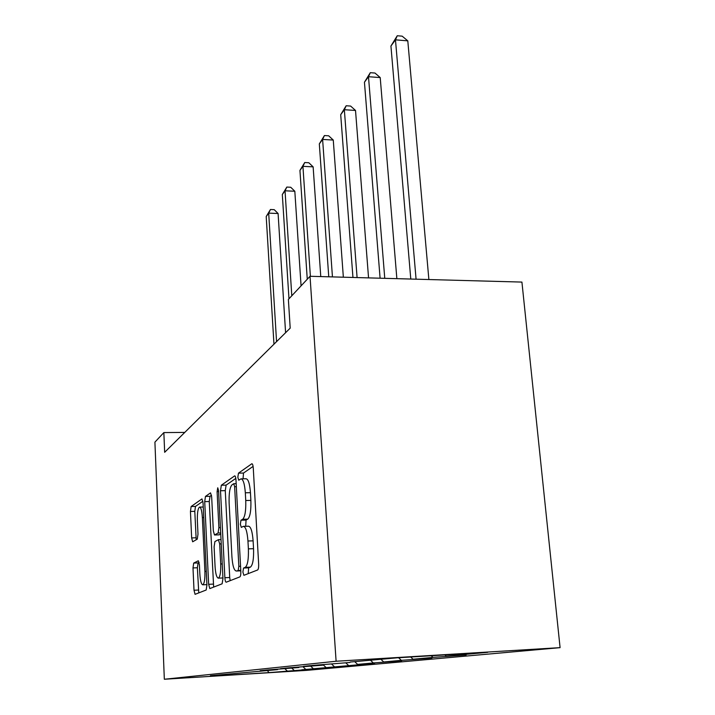 <?xml version="1.0" encoding="UTF-8"?>
<svg xmlns="http://www.w3.org/2000/svg" width="715" height="715" viewBox="0 0 715 715"><rect width="100%" height="100%" fill="white"/><g stroke="black" fill="none" stroke-linecap="round" stroke-linejoin="round"><path stroke-width="1.07" d="M242.886 572.009L243.895 575.316L257.615 569.98C258.41 569.337 258.758 567.352 258.651 564.037L253.28 468.155C253.056 465.286 252.574 463.821 251.832 463.758L238.479 473.142L237.827 477.245L238.765 480.221L240.928 478.862C243.163 479.095 244.628 483.742 245.325 492.787L245.745 500.518C246.04 510.689 245.013 516.945 242.671 519.278L241 520.216L240.338 524.256L241.312 527.393L243.377 526.347C245.701 526.705 247.22 531.594 247.953 541.005L248.382 548.861C248.677 559.166 247.64 565.324 245.263 567.335L243.556 568.041L242.886 572.009M243.708 526.338L248.471 526.195C250.822 526.553 252.368 531.433 253.11 540.844L253.548 548.682C253.852 558.978 252.797 565.127 250.384 567.138L248.659 567.844L248.203 573.645M253.101 466.395L243.502 473.053L243.055 478.827M241.33 478.853L245.987 478.764C248.257 479.005 249.741 483.635 250.447 492.68L250.876 500.393C251.171 510.564 250.134 516.811 247.756 519.135L246.058 520.073L245.71 526.276M193.694 563.08L192.996 567.925L194.006 590.232L195.07 594.335L206.17 590.009L206.93 584.995L203.042 502.779L201.97 498.9L191.128 506.524L190.449 511.457L191.647 537.93L192.657 541.8L197.277 539.146L197.992 534.159L197.376 520.726C197.197 512.896 197.912 508.356 199.53 507.096C200.969 507.355 201.916 510.832 202.363 517.526L204.901 571.41C205.089 579.239 204.374 583.699 202.774 584.799C201.264 584.378 200.28 580.687 199.825 573.716L199.414 564.814L198.341 560.766L193.694 563.08L198.082 562.92L197.376 567.755L198.77 592.896M336.104 661.241L310.024 276.285L288.377 299.433L290.201 328.14L164.665 452.3L163.851 432.584L154.914 442.138L164.334 679.25L336.104 661.241L560.086 647.647L306.646 670.366L164.334 679.25M224.876 577.72C225.082 580.553 225.511 582.055 226.172 582.216L239.882 576.88C240.597 576.29 240.91 574.413 240.821 571.267L235.986 480.069C235.78 477.334 235.342 475.931 234.681 475.85L221.328 485.235L220.497 490.749L224.876 577.72L229.721 577.523L230.167 580.669M222.124 583.798L209.826 588.588L208.655 584.298L204.713 501.626L205.464 496.416L210.541 492.867L211.667 496.836L213.329 530.843L214.5 534.99L218.075 533.015L218.888 527.652L217.101 491.625L217.744 487.782L218.567 490.606L222.964 578.498L222.124 583.798M301.748 669.812L374.606 663.341L357.616 664.396L373.337 662.939L401.589 660.875L383.723 661.974L401.347 660.338L431.878 658.095L413.047 659.248L432.959 657.398L466.126 654.958L446.223 656.173L487.719 652.321L396.977 657.836L350.252 662.036M301.766 670.018L268.992 672.618L210.031 676.292L225.475 674.772L210.398 675.711L277.492 669.633L260.135 670.706L267.723 669.946L298.834 667.524L280.557 668.65L289.066 667.801L322.796 665.165L303.5 666.344L313.099 665.379L349.885 662.483M291.863 668.212L294.071 670.295M303.16 666.934L305.591 669.222M310.846 666.344L313.152 668.516M322.796 665.165L323.117 664.762L325.87 667.336M331.76 664.235L334.236 666.568M345.819 662.885L348.33 665.254M354.828 661.759L357.616 664.396M370.683 660.437L373.337 662.939M381.015 659.409L383.723 661.974M398.604 657.737L401.347 660.338M410.678 657.005L413.047 659.248M431.225 655.753L432.959 657.398M444.909 654.922L446.223 656.173M310.024 276.285L521.923 282.085L560.086 647.647M184.774 432.414L163.851 432.584M267.446 670.625L268.992 672.618M285.017 668.874L287.198 670.929M235.816 478.398L226.119 485.136L225.27 490.642L229.721 577.523M238.184 570.248L238.837 566.325L234.636 486.674L233.725 483.706L231.964 484.886C229.792 487.353 228.854 493.404 229.131 503.029L231.901 556.476C232.563 565.663 234.011 570.516 236.254 571.017L240.767 570.15M211.533 495.272L210.022 496.317L209.263 501.519L213.66 587.095M219.031 534.829L220.738 534.007M215.072 566.548C215.572 573.859 216.663 577.729 218.343 578.149C220.122 576.969 220.908 572.25 220.703 563.992L219.702 543.909L218.406 539.691L214.911 541.559L214.107 546.823L215.072 566.548M222.928 577.961L218.343 578.149M199.136 562.392L198.082 562.92M202.908 501.26L195.481 506.417L194.793 511.35L196.205 539.771M428.875 279.538L407.8 40.853L395.467 39.834L390.935 46.028L410.785 279.038M416.076 279.19L395.467 39.834L397.254 35.75L402.17 36.161L407.8 40.853M390.935 46.028L397.254 35.75M396.861 278.662L380.21 77.569L368.493 76.711L364.444 82.243L380.094 278.198M384.759 278.332L368.493 76.711L370.298 72.689L374.973 73.037L380.21 77.569M364.444 82.243L370.298 72.689M368.556 277.885L355.516 110.45L344.344 109.717L340.706 114.686L352.951 277.456M357.089 277.572L344.344 109.717L346.167 105.757L350.618 106.061L355.516 110.45M340.706 114.686L346.167 105.757M343.352 277.197L333.27 140.06L322.608 139.434L319.319 143.921L328.757 276.794M332.448 276.893L322.608 139.434L324.422 135.555L328.677 135.805L333.27 140.06M319.319 143.921L324.422 135.555M320.767 276.58L313.134 166.863L302.928 166.336L299.943 170.402L307.262 279.234M310.382 276.294L302.928 166.336L304.733 162.528L308.808 162.752L313.134 166.863M299.943 170.402L304.733 162.528M301.069 285.857L294.821 191.245L285.035 190.789L282.318 194.507L288.976 298.79M291.792 295.778L285.035 190.789L286.822 187.071L290.728 187.259L294.821 191.245M282.318 194.507L286.822 187.071M285.589 332.707L278.09 213.517L268.688 213.133L266.203 216.529L273.961 344.201M276.562 341.636L268.688 213.133L270.467 209.495L274.211 209.656L278.09 213.517M266.203 216.529L270.467 209.495M250.384 567.138L245.263 567.335M253.548 548.682L248.382 548.861M253.11 540.844L247.953 541.005M246.058 520.073L241 520.216M247.756 519.135L242.671 519.278M250.876 500.393L245.745 500.518M250.447 492.68L245.325 492.787M243.502 473.053L238.479 473.142M252.136 463.821L251.689 463.829M248.659 567.844L243.556 568.041M225.27 490.642L220.497 490.749M226.119 485.136L221.328 485.235M240.553 566.262L238.837 566.325M236.334 486.638L234.636 486.674M240.794 570.784L236.459 570.954M213.258 584.11L208.655 584.298M209.263 501.519L204.713 501.626M210.022 496.317L205.464 496.416M219.273 534.82L214.589 534.963M220.685 532.934L218.075 533.015M220.417 527.607L218.888 527.652M218.62 491.598L217.101 491.625M222.24 563.938L220.703 563.992M221.23 543.856L219.702 543.909M206.286 571.356L204.901 571.41M203.73 517.49L202.363 517.526M196.008 537.787L191.647 537.93M194.793 511.35L190.449 511.457M195.481 506.417L191.128 506.524M198.404 590.045L194.006 590.232M197.376 567.755L192.996 567.925M236.173 483.662L233.805 483.706M240.803 570.838L236.254 571.017M219.192 534.847L214.5 534.99M221.015 539.575L218.558 539.655M206.912 584.629L202.774 584.799M203.239 507.007L199.735 507.087"/></g></svg>
